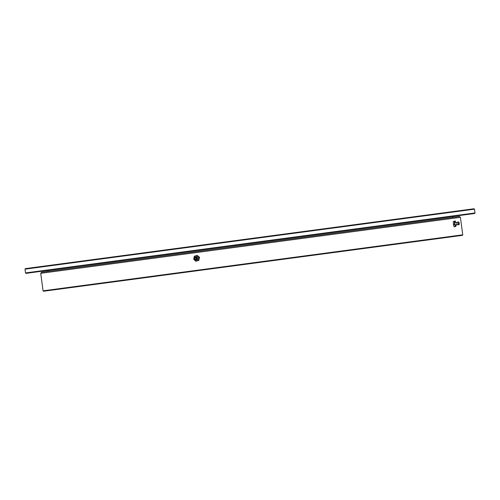 <?xml version="1.0" encoding="UTF-8"?>
<svg xmlns="http://www.w3.org/2000/svg" width="500" height="500" viewBox="0 0 500 500"><rect width="100%" height="100%" fill="white"/><g stroke="black" fill="none" stroke-linecap="round" stroke-linejoin="round"><path stroke-width="0.75" d="M41.544 272.244L459.338 216.5L460.412 217.319L40.725 273.312L41.544 272.244M462.75 234.825L462.337 235.362L392.362 244.7L43.6 291.231L43.062 290.825L462.75 234.825L460.412 217.319M454.019 217.206L432.944 220.019M475 212.963L474.588 213.5L26.044 273.35L25.506 272.938L475 212.963L474.494 209.175L25 269.156L25.412 268.619L41.675 266.444L473.956 208.769L474.494 209.175M195.95 257.919A0.719 0.694 82.4 0 1 195.581 259.156A0.719 0.694 82.4 0 1 194.825 258.225A0.719 0.694 82.4 0 1 195.95 257.919M196.262 257.569A1.194 1.15 -97.6 0 0 194.631 257.638A1.194 1.15 -97.6 0 0 194.713 259.325A1.194 1.15 -97.6 0 0 196.344 259.25A1.194 1.15 -97.6 0 0 196.262 257.569M195.656 256.863A1.669 1.613 82.4 0 1 197.887 259.119A1.669 1.613 82.4 0 1 196.062 259.925M197.113 255.356L199.6 257.362L197.113 255.356L194.325 256.256L193.706 259.212L194.769 260.244L195.881 261.269L198.669 260.363L199.288 257.406M199.6 257.362L198.669 260.363M198.981 260.319L195.881 261.269M194.769 260.244A2.625 2.537 82.4 0 1 195.688 255.812A2.625 2.537 82.4 0 1 198.95 258.888A2.625 2.537 82.4 0 1 194.769 260.244M457.006 222.3A1.262 0.325 82.4 0 0 456.987 222.312A1.262 0.325 82.4 0 0 457.081 224.356A1.262 0.325 82.4 0 0 457.312 224.75A1.262 0.325 82.4 0 0 457.331 224.762L456.631 224.656L455.712 225.281A1.669 0.431 -97.6 0 1 455.156 224.881A1.669 0.431 -97.6 0 1 454.862 222.844A1.669 0.431 -97.6 0 1 455.3 222.219L456.356 222.581L458.381 221.938A1.425 0.369 82.4 0 0 458.113 222.712A1.425 0.369 82.4 0 0 458.363 224.294A1.425 0.369 82.4 0 0 458.756 224.744L457.312 224.75M459.075 222.812L459.094 223.994L459.075 222.812M459.131 222.494L458.862 224.075L459.194 224.456L459.131 222.494M455.35 226.644L454.188 226.8L453.675 225.7L453.269 221.706L455.125 220.925L454.431 221.55L454.538 224.412L455.35 226.644L456.044 226.019L456.094 224.575M456.1 224.856A2.625 0.681 -97.6 0 1 455.8 226.319A2.625 0.681 -97.6 0 1 455.05 225.512A2.625 0.681 -97.6 0 1 454.588 222.969A2.625 0.681 -97.6 0 1 454.881 221.225A2.625 0.681 -97.6 0 1 455.637 222.031A2.625 0.681 -97.6 0 1 455.794 222.531L455.125 220.925M453.375 224.569L454.538 224.412M453.269 221.706L454.431 221.55M453.181 216.356L452.362 217.431L431.456 220.219M196.537 257.381A1.425 1.375 -97.6 0 0 194.594 257.462A1.425 1.375 -97.6 0 0 194.688 259.475A1.425 1.375 -97.6 0 0 196.637 259.394A1.425 1.375 -97.6 0 0 196.537 257.381M40.725 273.312L43.062 290.825M25.506 272.938L25 269.156M48.525 271.312L47.45 270.494M194.7 259.538C193.95 257.419 194.656 256.669 196.806 257.281C197.556 259.4 196.856 260.15 194.7 259.538M458.881 222.106L458.381 221.938M459.194 224.456L458.756 224.744"/></g></svg>
